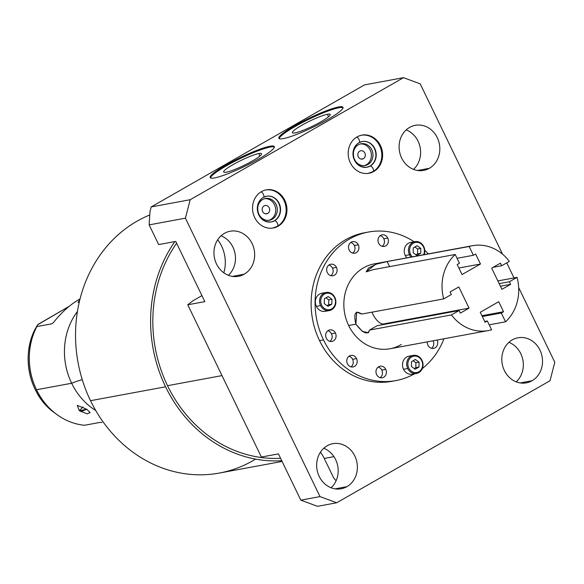 <?xml version="1.0" encoding="UTF-8"?>
<svg xmlns="http://www.w3.org/2000/svg" width="584" height="584" viewBox="0 0 584 584"><rect width="100%" height="100%" fill="white"/><g stroke="black" fill="none" stroke-linecap="round" stroke-linejoin="round"><path stroke-width="0.88" d="M217.708 239.739A33.755 29.857 -100.5 0 1 223.833 272.823A33.755 29.857 -100.5 0 0 217.708 239.739M201.94 295.628L193.027 300.724L201.94 295.628M320.419 452.199A33.755 29.857 -100.5 0 1 324.251 458.447L333.595 477.763L324.251 458.447L333.946 456.651L324.251 458.447A33.755 29.857 -100.5 0 0 320.419 452.199M364.518 84.892L151.198 206.933L149.978 211.656L151.198 206.933L190.194 199.713L185.413 218.168L320.01 496.597L336.698 502.773L550.019 380.731L554.8 362.277L518.665 287.532L554.8 362.277L550.019 380.731L336.698 502.773L317.499 506.328L300.811 500.152L320.01 496.597L185.413 218.168L149.139 224.884L158.665 244.587L175.74 241.433L204.838 301.629L187.763 304.79L261.377 457.046L278.444 453.885L300.811 500.152L278.444 453.885L261.377 457.046L187.763 304.79L193.027 300.724L187.763 304.79L204.838 301.629L175.74 241.433L158.665 244.587L149.139 224.884L149.978 211.656L149.139 224.884L185.413 218.168L190.194 199.713L403.515 77.672L190.194 199.713L151.198 206.933L364.518 84.892L403.515 77.672L364.518 84.892M514.029 277.933L506.729 262.844L514.029 277.933M502.532 254.157L420.203 83.848L403.515 77.672L420.203 83.848L502.532 254.157M532.046 380.746A22.922 20.272 -100.5 0 1 504.357 370.497A22.922 20.272 -100.5 0 1 512.285 339.873A22.922 20.272 -100.5 0 1 539.974 350.123A22.922 20.272 -100.5 0 1 532.046 380.746L520.256 382.929L532.046 380.746A22.922 20.272 79.5 0 0 541.251 353.291A22.922 20.272 79.5 0 0 517.993 337.771A22.922 20.272 79.5 0 0 512.285 339.873A22.922 20.272 79.5 0 0 503.079 367.329A22.922 20.272 79.5 0 0 526.337 382.849A22.922 20.272 79.5 0 0 532.046 380.746M244.192 274.21A22.922 20.272 -100.5 0 1 216.503 263.961A22.922 20.272 -100.5 0 1 224.431 233.337A22.922 20.272 -100.5 0 1 252.12 243.586A22.922 20.272 -100.5 0 1 244.192 274.21L232.403 276.393L244.192 274.21A22.922 20.272 79.5 0 0 253.398 246.755A22.922 20.272 79.5 0 0 230.14 231.235A22.922 20.272 79.5 0 0 224.431 233.337A22.922 20.272 79.5 0 0 215.226 260.793A22.922 20.272 79.5 0 0 238.484 276.312A22.922 20.272 79.5 0 0 244.192 274.21M429.342 168.294A22.922 20.272 -100.5 0 1 401.646 158.045A22.922 20.272 -100.5 0 1 409.581 127.414A22.922 20.272 -100.5 0 1 437.27 137.663A22.922 20.272 -100.5 0 1 429.342 168.294L417.545 170.47L429.342 168.294A22.922 20.272 79.5 0 0 438.548 140.832A22.922 20.272 79.5 0 0 415.29 125.319A22.922 20.272 79.5 0 0 409.581 127.414A22.922 20.272 79.5 0 0 400.369 154.869A22.922 20.272 79.5 0 0 423.634 170.389A22.922 20.272 79.5 0 0 429.342 168.294M278.108 226.212A19.381 17.14 -100.5 0 1 254.69 217.547A19.381 17.14 -100.5 0 1 261.398 191.654A19.381 17.14 -100.5 0 1 284.809 200.319A19.381 17.14 -100.5 0 1 278.108 226.212L277.407 226.344L278.108 226.212A19.381 17.14 79.5 0 0 285.89 202.998A19.381 17.14 79.5 0 0 266.224 189.873A19.381 17.14 79.5 0 0 261.398 191.654A19.381 17.14 79.5 0 0 253.609 214.868A19.381 17.14 79.5 0 0 273.283 227.986A19.381 17.14 79.5 0 0 278.108 226.212M373.767 171.484A19.381 17.14 -100.5 0 1 350.349 162.819A19.381 17.14 -100.5 0 1 357.058 136.926A19.381 17.14 -100.5 0 1 380.469 145.591A19.381 17.14 -100.5 0 1 373.767 171.484L373.067 171.616L373.767 171.484A19.381 17.14 79.5 0 0 381.549 148.27A19.381 17.14 79.5 0 0 361.883 135.152A19.381 17.14 79.5 0 0 357.058 136.926A19.381 17.14 79.5 0 0 349.268 160.14A19.381 17.14 79.5 0 0 368.942 173.266A19.381 17.14 79.5 0 0 373.767 171.484M346.896 486.669A22.922 20.272 -100.5 0 1 319.207 476.42A22.922 20.272 -100.5 0 1 327.135 445.796A22.922 20.272 -100.5 0 1 354.831 456.046A22.922 20.272 -100.5 0 1 346.896 486.669L335.106 488.852L346.896 486.669A22.922 20.272 79.5 0 0 356.109 459.214A22.922 20.272 79.5 0 0 332.844 443.694A22.922 20.272 79.5 0 0 327.135 445.796A22.922 20.272 79.5 0 0 317.93 473.252A22.922 20.272 79.5 0 0 341.187 488.771A22.922 20.272 79.5 0 0 346.896 486.669M393.959 380.914A75.533 66.817 -100.5 0 1 319.543 340.625A75.533 66.817 -100.5 0 1 366.475 232.439M283.262 138.627A35.609 4.913 154.2 0 1 294.599 125.815A35.609 4.913 154.2 0 1 338.603 106.967A35.609 4.913 154.2 0 1 327.259 119.771A35.609 4.913 154.2 0 1 283.262 138.627A35.609 4.913 -25.8 0 0 320.426 123.516A35.609 4.913 -25.8 0 0 342.99 107.295A35.609 4.913 -25.8 0 0 338.603 106.967A35.609 4.913 -25.8 0 0 301.439 122.078A35.609 4.913 -25.8 0 0 278.875 138.291A35.609 4.913 -25.8 0 0 283.262 138.627M214.569 177.923A35.609 4.913 154.2 0 1 225.906 165.119A35.609 4.913 154.2 0 1 269.91 146.263A35.609 4.913 154.2 0 1 258.573 159.074A35.609 4.913 154.2 0 1 214.569 177.923A35.609 4.913 -25.8 0 0 251.733 162.812A35.609 4.913 -25.8 0 0 274.298 146.599A35.609 4.913 -25.8 0 0 269.91 146.263A35.609 4.913 -25.8 0 0 232.746 161.374A35.609 4.913 -25.8 0 0 210.182 177.594A35.609 4.913 -25.8 0 0 214.569 177.923M323.762 448.256A22.922 20.272 -100.5 0 1 337.756 466.098A22.922 20.272 -100.5 0 1 331.077 487.757A22.922 20.272 79.5 0 0 337.756 466.098A22.922 20.272 79.5 0 0 323.762 448.256M508.912 342.333A22.922 20.272 -100.5 0 1 522.899 360.175A22.922 20.272 -100.5 0 1 516.219 381.841A22.922 20.272 79.5 0 0 522.899 360.175A22.922 20.272 79.5 0 0 508.912 342.333M221.059 235.797A22.922 20.272 -100.5 0 1 235.045 253.638A22.922 20.272 -100.5 0 1 228.366 275.305A22.922 20.272 79.5 0 0 235.045 253.638A22.922 20.272 79.5 0 0 221.059 235.797M406.201 129.882A22.922 20.272 -100.5 0 1 420.195 147.715A22.922 20.272 -100.5 0 1 413.516 169.382A22.922 20.272 79.5 0 0 420.195 147.715A22.922 20.272 79.5 0 0 406.201 129.882M336.085 480.778L333.595 477.763L336.085 480.778M259.676 156.213L258.946 153.519A21.017 2.898 -25.8 0 0 236.739 162.578A21.017 2.898 -25.8 0 0 223.73 172.083A21.017 2.898 -25.8 0 0 226.278 172.207A21.017 2.898 154.2 0 1 232.972 164.644A21.017 2.898 154.2 0 1 258.946 153.519A21.017 2.898 154.2 0 1 252.251 161.082A21.017 2.898 154.2 0 1 226.278 172.207A21.017 2.898 -25.8 0 0 247.944 163.425A21.017 2.898 -25.8 0 0 261.566 153.796A21.017 2.898 -25.8 0 0 258.946 153.519L259.676 156.213M270.282 147.037A35.609 4.913 -25.8 0 0 234.469 161.447A35.609 4.913 -25.8 0 0 210.488 177.916A35.609 4.913 154.2 0 1 234.469 161.447A35.609 4.913 154.2 0 1 270.282 147.037L269.91 146.263L270.282 147.037A35.609 4.913 154.2 0 1 274.363 147.037A35.609 4.913 -25.8 0 0 270.282 147.037M328.361 116.917L327.639 114.223A21.017 2.898 -25.8 0 0 305.432 123.282A21.017 2.898 -25.8 0 0 292.423 132.787A21.017 2.898 -25.8 0 0 294.971 132.911A21.017 2.898 154.2 0 1 301.665 125.348A21.017 2.898 154.2 0 1 327.639 114.223A21.017 2.898 154.2 0 1 320.944 121.779A21.017 2.898 154.2 0 1 294.971 132.911A21.017 2.898 -25.8 0 0 316.637 124.129A21.017 2.898 -25.8 0 0 330.259 114.5A21.017 2.898 -25.8 0 0 327.639 114.223L328.361 116.917M338.976 107.733A35.609 4.913 -25.8 0 0 303.162 122.144A35.609 4.913 -25.8 0 0 279.181 138.62A35.609 4.913 154.2 0 1 303.162 122.144A35.609 4.913 154.2 0 1 338.976 107.733L338.603 106.967L338.976 107.733A35.609 4.913 154.2 0 1 343.056 107.741A35.609 4.913 -25.8 0 0 338.976 107.733M262.734 199.494A11.052 9.775 -100.5 0 1 276.086 204.436A11.052 9.775 -100.5 0 1 272.261 219.204A11.052 9.775 -100.5 0 1 258.515 213.35A11.052 9.775 79.5 0 0 269.509 220.212A11.052 9.775 79.5 0 0 272.261 219.204A11.052 9.775 79.5 0 0 276.699 205.969A11.052 9.775 79.5 0 0 265.486 198.487A11.052 9.775 79.5 0 0 262.734 199.494A11.052 9.775 79.5 0 0 257.675 208.831A11.052 9.775 -100.5 0 1 262.734 199.494M358.393 144.774A11.052 9.775 -100.5 0 1 371.745 149.708A11.052 9.775 -100.5 0 1 367.92 164.476A11.052 9.775 -100.5 0 1 354.174 158.629A11.052 9.775 79.5 0 0 365.168 165.491A11.052 9.775 79.5 0 0 367.92 164.476A11.052 9.775 79.5 0 0 372.358 151.241A11.052 9.775 79.5 0 0 361.146 143.759A11.052 9.775 79.5 0 0 358.393 144.774A11.052 9.775 79.5 0 0 353.335 154.103A11.052 9.775 -100.5 0 1 358.393 144.774M274.217 220.942A3.154 1.402 60.2 0 1 274.37 220.818L271.319 221.942A13.082 11.57 79.5 0 0 274.582 220.745A3.154 1.402 60.2 0 1 277.276 223.073A3.154 1.402 60.2 0 1 277.502 226.293A3.154 1.402 60.2 0 1 277.298 226.366A19.381 17.14 -100.5 0 1 272.874 228.059A19.381 17.14 79.5 0 0 277.298 226.366A19.381 17.14 79.5 0 0 285.153 203.371A19.381 17.14 79.5 0 0 265.822 189.953A19.381 17.14 -100.5 0 1 285.153 203.371A19.381 17.14 -100.5 0 1 277.298 226.366A3.154 1.402 -119.8 0 0 277.502 226.293A3.154 1.402 -119.8 0 0 277.276 223.073A3.154 1.402 -119.8 0 0 274.582 220.745A3.154 1.402 -119.8 0 0 274.37 220.818A3.154 1.402 60.2 0 1 274.582 220.745A13.082 11.57 79.5 0 0 279.831 205.079A13.082 11.57 79.5 0 0 266.559 196.224A13.082 11.57 -100.5 0 1 279.831 205.079A13.082 11.57 -100.5 0 1 274.582 220.745A13.082 11.57 -100.5 0 1 271.319 221.942A13.082 11.57 -100.5 0 1 258.048 213.087A13.082 11.57 -100.5 0 1 263.304 197.421A3.154 1.402 -119.8 0 0 263.508 197.348A3.154 1.402 -119.8 0 0 263.486 194.545A3.154 1.402 -119.8 0 0 261.07 191.844A3.154 1.402 60.2 0 1 263.486 194.545A3.154 1.402 60.2 0 1 263.508 197.348A3.154 1.402 60.2 0 1 263.304 197.421M369.876 166.214A3.154 1.402 60.2 0 1 370.03 166.097L366.978 167.214A13.082 11.57 79.5 0 0 370.241 166.017A3.154 1.402 60.2 0 1 372.935 168.345A3.154 1.402 60.2 0 1 373.161 171.565A3.154 1.402 60.2 0 1 372.957 171.638A19.381 17.14 -100.5 0 1 368.533 173.331A19.381 17.14 79.5 0 0 372.957 171.638A19.381 17.14 79.5 0 0 380.812 148.643A19.381 17.14 79.5 0 0 361.481 135.232A19.381 17.14 -100.5 0 1 380.812 148.643A19.381 17.14 -100.5 0 1 372.957 171.638A3.154 1.402 -119.8 0 0 373.161 171.565A3.154 1.402 -119.8 0 0 372.935 168.345A3.154 1.402 -119.8 0 0 370.241 166.017A3.154 1.402 -119.8 0 0 370.03 166.097A3.154 1.402 60.2 0 1 370.241 166.017A13.082 11.57 79.5 0 0 375.49 150.351A13.082 11.57 79.5 0 0 362.219 141.496A13.082 11.57 -100.5 0 1 375.49 150.351A13.082 11.57 -100.5 0 1 370.241 166.017A13.082 11.57 -100.5 0 1 366.978 167.214A13.082 11.57 -100.5 0 1 353.707 158.359A13.082 11.57 -100.5 0 1 358.963 142.693A3.154 1.402 -119.8 0 0 359.167 142.62A3.154 1.402 -119.8 0 0 359.145 139.817A3.154 1.402 -119.8 0 0 356.729 137.116A3.154 1.402 60.2 0 1 359.145 139.817A3.154 1.402 60.2 0 1 359.167 142.62A3.154 1.402 60.2 0 1 358.963 142.693M366.336 164.768A11.052 9.775 79.5 0 0 370.906 151.971A11.052 9.775 79.5 0 0 360.357 143.941A11.052 9.775 -100.5 0 1 370.906 151.971A11.052 9.775 -100.5 0 1 366.336 164.768L367.92 164.476L366.336 164.768A11.052 9.775 -100.5 0 1 364.365 165.6A11.052 9.775 79.5 0 0 366.336 164.768M359.751 151.147A4.227 3.745 -100.5 0 1 364.861 153.037A4.227 3.745 -100.5 0 1 363.394 158.687A4.227 3.745 -100.5 0 1 358.284 156.797A4.227 3.745 -100.5 0 1 359.751 151.147A4.227 3.745 79.5 0 0 358.05 156.213A4.227 3.745 79.5 0 0 362.343 159.074A4.227 3.745 79.5 0 0 363.394 158.687A4.227 3.745 79.5 0 0 365.095 153.621A4.227 3.745 79.5 0 0 360.803 150.76A4.227 3.745 79.5 0 0 359.751 151.147M270.677 219.496A11.052 9.775 79.5 0 0 275.247 206.692A11.052 9.775 79.5 0 0 264.698 198.669A11.052 9.775 -100.5 0 1 275.247 206.692A11.052 9.775 -100.5 0 1 270.677 219.496L272.261 219.204L270.677 219.496A11.052 9.775 -100.5 0 1 268.706 220.321A11.052 9.775 79.5 0 0 270.677 219.496M264.092 205.875A4.227 3.745 -100.5 0 1 269.202 207.765A4.227 3.745 -100.5 0 1 267.735 213.416A4.227 3.745 -100.5 0 1 262.625 211.525A4.227 3.745 -100.5 0 1 264.092 205.875A4.227 3.745 79.5 0 0 262.391 210.941A4.227 3.745 79.5 0 0 266.684 213.802A4.227 3.745 79.5 0 0 267.735 213.416A4.227 3.745 79.5 0 0 269.436 208.349A4.227 3.745 79.5 0 0 265.143 205.48A4.227 3.745 79.5 0 0 264.092 205.875M361.219 159.089L363.394 158.687L361.219 159.089M265.559 213.817L267.735 213.416L265.559 213.817M373.344 171.411A19.381 17.14 79.5 0 0 380.731 148.402A19.381 17.14 79.5 0 0 361.481 135.232M370.03 166.097C381.476 158.512 374.709 139.693 362.219 141.496A13.082 11.57 79.5 0 0 359.321 142.496M277.685 226.132A19.381 17.14 79.5 0 0 285.072 203.13A19.381 17.14 79.5 0 0 265.822 189.953M274.37 220.818C285.817 213.24 279.05 194.421 266.559 196.224A13.082 11.57 79.5 0 0 263.661 197.224M320.01 496.597L336.698 502.773L317.499 506.328L300.811 500.152L320.01 496.597M282.101 461.44L219.35 473.055A134.32 118.822 -100.5 0 1 90.52 400.69A134.32 118.822 -100.5 0 1 149.767 214.97A134.32 118.822 79.5 0 0 90.52 400.69L165.586 386.798L90.52 400.69A134.32 118.822 79.5 0 0 255.588 459.112M174.864 241.593A134.32 118.822 79.5 0 0 165.586 386.798A134.32 118.822 79.5 0 0 281.751 460.718A134.32 118.822 79.5 0 1 165.586 386.798A134.32 118.822 79.5 0 1 174.864 241.593M280.576 458.287A131.816 116.603 -100.5 0 1 167.528 385.688A131.816 116.603 -100.5 0 1 176.609 243.221A131.816 116.603 -100.5 0 0 167.528 385.688L222 375.6L167.528 385.688A131.816 116.603 -100.5 0 0 280.576 458.287M82.278 379.724A26.937 3.716 -25.8 0 0 71.657 383.257A64.744 57.269 79.5 0 0 95.769 410.559A64.744 57.269 79.5 0 1 71.657 383.257A26.937 3.716 154.2 0 1 82.278 379.724M84.563 425.269A64.744 57.269 -100.5 0 1 36.515 389.762L71.657 383.257L36.515 389.762A64.744 57.269 -100.5 0 1 36.858 326.58L52.093 323.762L53.604 322.361C61.889 311.907 70.708 304.103 80.044 298.935C70.708 304.103 61.889 311.907 53.604 322.361L52.093 323.762L36.858 326.58L37.953 324.441L69.138 306.352L37.792 324.697A61.648 54.531 -100.5 0 1 37.85 324.609A61.648 54.531 79.5 0 0 54.027 412.413A61.648 54.531 -100.5 0 1 37.792 324.697C19.958 351.254 27.871 393.996 54.027 412.413L56.48 414.239A64.744 57.269 79.5 0 0 84.563 425.269L99.798 422.444L84.563 425.269M101.966 422.4L99.798 422.444L101.966 422.4M80.753 411.618L86.826 409.296L79.3 410.683L83.03 406.953L79.3 410.683L87.045 413.83L90.133 412.625L86.826 409.296L77.278 405.369L79.3 410.683M77.431 311.484A64.744 57.269 79.5 0 0 71.657 383.257A64.744 57.269 79.5 0 1 77.431 311.484M79.796 299.913L79.234 302.257L78.081 302.329L79.796 299.913M37.953 324.441L36.858 326.58A64.744 57.269 79.5 0 0 36.515 389.762A64.744 57.269 79.5 0 0 56.48 414.239M395.945 380.586L391.988 381.315A75.533 66.817 -100.5 0 1 319.543 340.625L323.499 339.888A75.533 66.817 79.5 0 0 395.945 380.586A75.533 66.817 79.5 0 0 414.436 373.848A75.533 66.817 -100.5 0 1 323.499 339.888A75.533 66.817 -100.5 0 1 334.493 251.062A75.533 66.817 -100.5 0 1 414.158 241.769A75.533 66.817 79.5 0 0 368.453 232.038A75.533 66.817 79.5 0 0 323.499 339.888L319.543 340.625A75.533 66.817 -100.5 0 1 364.489 232.768L368.453 232.038M422.29 368.584A75.533 66.817 79.5 0 0 443.971 338.771A75.533 66.817 -100.5 0 1 422.29 368.584M424.743 250.251A75.533 66.817 -100.5 0 1 428.262 253.887A75.533 66.817 79.5 0 0 424.743 250.251M378.702 263.347A43.165 38.179 79.5 0 0 348.655 325.5A43.165 38.179 79.5 0 0 401.288 344.516M427.313 341.852A5.869 5.19 79.5 0 0 427.948 345.239A5.869 5.19 79.5 0 0 435.029 347.867A5.869 5.19 79.5 0 0 437.087 340.049A5.869 5.19 79.5 0 1 433.576 348.4A5.869 5.19 79.5 0 1 427.948 345.239A5.869 5.19 79.5 0 1 427.313 341.852M385.754 369.38A5.869 5.19 79.5 0 0 378.658 366.752A5.869 5.19 79.5 0 0 376.629 374.599A5.869 5.19 79.5 0 0 383.724 377.22A5.869 5.19 79.5 0 0 385.754 369.38A5.869 5.19 79.5 0 0 380.126 366.212A5.869 5.19 79.5 0 0 376.629 374.599A5.869 5.19 79.5 0 0 382.257 377.76A5.869 5.19 79.5 0 0 385.754 369.38L381.797 370.11L385.754 369.38M356.547 358.569A5.869 5.19 79.5 0 0 349.458 355.948A5.869 5.19 79.5 0 0 347.429 363.788A5.869 5.19 79.5 0 0 354.517 366.416A5.869 5.19 79.5 0 0 356.547 358.569A5.869 5.19 79.5 0 0 350.918 355.408A5.869 5.19 79.5 0 0 347.429 363.788A5.869 5.19 79.5 0 0 353.057 366.949A5.869 5.19 79.5 0 0 356.547 358.569L352.59 359.299L356.547 358.569M335.442 333.055A5.869 5.19 79.5 0 0 328.347 330.434A5.869 5.19 79.5 0 0 326.317 338.275A5.869 5.19 79.5 0 0 333.413 340.903A5.869 5.19 79.5 0 0 335.442 333.055A5.869 5.19 79.5 0 0 329.814 329.894A5.869 5.19 79.5 0 0 326.317 338.275A5.869 5.19 79.5 0 0 331.946 341.443A5.869 5.19 79.5 0 0 335.442 333.055L331.486 333.793L335.442 333.055M336.45 267.384A5.869 5.19 79.5 0 0 329.354 264.756A5.869 5.19 79.5 0 0 327.325 272.604A5.869 5.19 79.5 0 0 334.413 275.225A5.869 5.19 79.5 0 0 336.45 267.384A5.869 5.19 79.5 0 0 330.814 264.216A5.869 5.19 79.5 0 0 327.325 272.604A5.869 5.19 79.5 0 0 332.953 275.765A5.869 5.19 79.5 0 0 336.45 267.384L332.486 268.114L336.45 267.384M358.291 244.813A5.869 5.19 79.5 0 0 351.203 242.185A5.869 5.19 79.5 0 0 349.166 250.032A5.869 5.19 79.5 0 0 356.262 252.653A5.869 5.19 79.5 0 0 358.291 244.813A5.869 5.19 79.5 0 0 352.663 241.652A5.869 5.19 79.5 0 0 349.166 250.032A5.869 5.19 79.5 0 0 354.802 253.193A5.869 5.19 79.5 0 0 358.291 244.813L354.335 245.543L358.291 244.813M387.761 238.024A5.869 5.19 79.5 0 0 380.673 235.396A5.869 5.19 79.5 0 0 378.644 243.243A5.869 5.19 79.5 0 0 385.732 245.864A5.869 5.19 79.5 0 0 387.761 238.024A5.869 5.19 79.5 0 0 382.133 234.863A5.869 5.19 79.5 0 0 378.644 243.243A5.869 5.19 79.5 0 0 384.272 246.404A5.869 5.19 79.5 0 0 387.761 238.024L383.805 238.754L387.761 238.024M411.151 356.087A9.191 8.132 79.5 0 0 403.748 359.985A9.191 8.132 79.5 0 0 403.522 369.285A9.191 8.132 79.5 0 0 414.377 373.534M324.003 293.183A9.191 8.132 79.5 0 0 316.608 297.073A9.191 8.132 79.5 0 0 316.375 306.381A9.191 8.132 79.5 0 0 327.237 310.63M412.888 242.331A9.191 8.132 79.5 0 0 405.493 246.222A9.191 8.132 79.5 0 0 405.259 255.529A9.191 8.132 79.5 0 0 406.829 257.858A9.191 8.132 -100.5 0 1 405.259 255.529L409.457 254.748A9.191 8.132 79.5 0 0 411.026 257.077A9.191 8.132 -100.5 0 1 409.457 254.748L405.259 255.529A9.191 8.132 -100.5 0 1 410.734 242.404L414.932 241.623A9.191 8.132 79.5 0 0 409.457 254.748L410.523 254.296A8.329 7.366 79.5 0 0 412.362 256.829A8.329 7.366 79.5 0 1 410.523 254.296L409.457 254.748A9.191 8.132 -100.5 0 1 412.64 242.469A9.191 8.132 -100.5 0 1 423.75 246.579A9.191 8.132 79.5 0 0 414.932 241.623M489.202 324.821L505.554 321.791A43.165 38.179 79.5 0 0 517.052 277.371L497.867 280.926L517.052 277.371A43.165 38.179 -100.5 0 1 505.554 321.791L501.306 313.009L503.554 311.725L498.714 301.724L480.267 312.272L485.107 322.28L487.355 320.996L491.597 329.777A43.165 38.179 -100.5 0 1 451.439 314.915A43.165 38.179 79.5 0 0 488.231 330.581A43.165 38.179 79.5 0 0 491.597 329.777L487.355 320.996L484.72 321.485L487.355 320.996L485.107 322.28L480.267 312.272L498.714 301.724L503.554 311.725L501.306 313.009L505.554 321.791L489.202 324.821M488.231 330.581L390.054 348.75A43.165 38.179 -100.5 0 1 348.655 325.5L355.882 324.164C363.109 333.333 367.643 335.304 369.489 330.084L451.439 314.915L459.09 310.535L460.338 313.112L469.061 308.126L458.827 286.956L450.103 291.942L451.352 294.526L443.701 298.899A43.165 38.179 -100.5 0 1 455.199 254.485L459.447 263.26L457.199 264.545L462.039 274.553L480.486 264.004L475.646 253.996L473.398 255.281L469.156 246.499A43.165 38.179 -100.5 0 1 509.314 261.362L501.663 265.742L500.415 263.165L491.691 268.151L501.926 289.321L510.65 284.328L509.401 281.751L517.052 277.371L509.401 281.751L499.181 283.642L509.401 281.751L510.65 284.328L500.43 286.218L510.65 284.328L501.926 289.321L491.691 268.151L500.415 263.165L501.663 265.742L509.314 261.362A43.165 38.179 79.5 0 0 472.522 245.696A43.165 38.179 79.5 0 0 469.156 246.499L385.374 261.836L376.987 263.866L368.643 267.932L366.168 271.867L373.249 269.647L455.199 254.485A43.165 38.179 79.5 0 0 443.701 298.899L361.752 314.068C355.364 309.892 353.408 313.258 355.882 324.164L348.655 325.5A43.165 38.179 -100.5 0 1 374.344 263.866L472.522 245.696M433.124 340.779A5.869 5.19 -100.5 0 1 431.518 348.319A5.869 5.19 79.5 0 0 433.124 340.779M378.228 367.037A5.869 5.19 -100.5 0 1 381.797 370.11A5.869 5.19 -100.5 0 1 380.199 377.673A5.869 5.19 79.5 0 0 381.797 370.11A5.869 5.19 79.5 0 0 378.228 367.037M349.028 356.225A5.869 5.19 -100.5 0 1 352.59 359.299A5.869 5.19 -100.5 0 1 350.991 366.869A5.869 5.19 79.5 0 0 352.59 359.299A5.869 5.19 79.5 0 0 349.028 356.225M327.916 330.712A5.869 5.19 -100.5 0 1 331.486 333.793A5.869 5.19 -100.5 0 1 329.887 341.355A5.869 5.19 79.5 0 0 331.486 333.793A5.869 5.19 79.5 0 0 327.916 330.712M328.923 265.034A5.869 5.19 -100.5 0 1 332.486 268.114A5.869 5.19 -100.5 0 1 330.887 275.677A5.869 5.19 79.5 0 0 332.486 268.114A5.869 5.19 79.5 0 0 328.923 265.034M350.765 242.469A5.869 5.19 -100.5 0 1 354.335 245.543A5.869 5.19 -100.5 0 1 352.736 253.106A5.869 5.19 79.5 0 0 354.335 245.543A5.869 5.19 79.5 0 0 350.765 242.469M380.235 235.681A5.869 5.19 -100.5 0 1 383.805 238.754A5.869 5.19 -100.5 0 1 382.206 246.317A5.869 5.19 79.5 0 0 383.805 238.754A5.869 5.19 79.5 0 0 380.235 235.681M372.044 312.163A11.87 5.285 -119.8 0 0 383.549 323.952L469.061 308.126L458.827 286.956L450.103 291.942L451.352 294.526L443.701 298.899L361.752 314.068L356.707 312.119L355.882 324.164L362.409 331.42L368.482 332.734L369.489 330.084L377.14 325.704L459.09 310.535L451.439 314.915L369.489 330.084L377.14 325.704L459.09 310.535L460.338 313.112L469.061 308.126L383.549 323.952A11.87 5.285 60.2 0 1 372.044 312.163M382.089 324.784L383.549 323.952L382.089 324.784M493.159 267.311L501.663 265.742L493.159 267.311M373.249 269.647L455.199 254.485L459.447 263.26L457.199 264.545L462.039 274.553L480.486 264.004L458.871 268.005L480.486 264.004L475.646 253.996L473.398 255.281L457.053 258.303L473.398 255.281L469.156 246.499L387.513 261.486L375.643 264.311L366.153 271.837M389.601 266.625L387.207 261.668L389.601 266.625M482.326 316.528L501.306 313.009L482.326 316.528M481.939 315.725L503.554 311.725L481.939 315.725M423.561 254.755A8.329 7.366 79.5 0 0 423.473 246.886A8.329 7.366 79.5 0 0 413.406 243.163A8.329 7.366 79.5 0 0 410.523 254.296A8.329 7.366 79.5 0 1 413.406 243.163A8.329 7.366 79.5 0 1 423.473 246.886L423.75 246.579A9.191 8.132 -100.5 0 1 424.108 254.661A9.191 8.132 79.5 0 0 423.75 246.579L423.473 246.886A8.329 7.366 79.5 0 1 423.561 254.755M416.925 255.471L413.187 252.77L413.26 247.893L417.071 245.711L420.809 248.412L420.736 253.288L416.925 255.471L413.187 252.77L413.26 247.893L417.071 245.711L420.809 248.412L420.736 253.288L416.925 255.471M408.785 368.051A8.329 7.366 79.5 0 0 418.845 371.774A8.329 7.366 79.5 0 0 421.728 360.642A8.329 7.366 79.5 0 0 411.669 356.919A8.329 7.366 79.5 0 0 408.785 368.051A8.329 7.366 79.5 0 0 418.845 371.774A8.329 7.366 79.5 0 0 421.728 360.642L422.006 360.335A9.191 8.132 79.5 0 0 413.187 355.379A9.191 8.132 79.5 0 0 407.72 368.511A9.191 8.132 79.5 0 0 416.538 373.461A9.191 8.132 79.5 0 0 422.006 360.335A9.191 8.132 -100.5 0 1 418.823 372.621A9.191 8.132 -100.5 0 1 407.72 368.511L403.522 369.285L407.72 368.511A9.191 8.132 -100.5 0 1 410.895 356.225A9.191 8.132 -100.5 0 1 422.006 360.335L421.728 360.642A8.329 7.366 79.5 0 0 411.669 356.919A8.329 7.366 79.5 0 0 408.785 368.051M419.071 362.168L418.991 367.044L415.18 369.227L411.443 366.526L411.523 361.649L415.334 359.467L419.071 362.168L418.991 367.044L415.83 367.635L415.903 362.752L413.114 360.737L415.903 362.752L419.071 362.168L415.903 362.752L415.83 367.635L418.991 367.044L415.18 369.227L411.443 366.526L411.523 361.649L415.334 359.467L419.071 362.168M321.638 305.147A8.329 7.366 79.5 0 0 331.705 308.87A8.329 7.366 79.5 0 0 334.588 297.738A8.329 7.366 79.5 0 0 324.522 294.015A8.329 7.366 79.5 0 0 321.638 305.147A8.329 7.366 79.5 0 0 331.705 308.87A8.329 7.366 79.5 0 0 334.588 297.738L334.858 297.424A9.191 8.132 79.5 0 0 326.047 292.474A9.191 8.132 79.5 0 0 320.572 305.6A9.191 8.132 79.5 0 0 329.391 310.557A9.191 8.132 79.5 0 0 334.858 297.424A9.191 8.132 -100.5 0 1 331.683 309.71A9.191 8.132 -100.5 0 1 320.572 305.6L316.375 306.381L320.572 305.6A9.191 8.132 -100.5 0 1 323.755 293.314A9.191 8.132 -100.5 0 1 334.858 297.424L334.588 297.738A8.329 7.366 79.5 0 0 324.522 294.015A8.329 7.366 79.5 0 0 321.638 305.147M328.186 296.562L331.924 299.263L331.851 304.14L328.04 306.323L324.303 303.622L324.375 298.745L328.186 296.562L331.924 299.263L328.755 299.847L325.967 297.833L328.755 299.847L331.924 299.263L331.851 304.14L328.04 306.323L324.303 303.622L324.375 298.745L328.186 296.562M416.538 373.461L412.341 374.234A9.191 8.132 -100.5 0 1 403.522 369.285A9.191 8.132 -100.5 0 1 408.99 356.16L413.187 355.379M329.391 310.557L325.193 311.33A9.191 8.132 -100.5 0 1 316.375 306.381A9.191 8.132 -100.5 0 1 321.85 293.248L326.047 292.474M414.239 368.541L415.83 367.635L414.239 368.541M327.091 305.636L328.683 304.724L328.755 299.847L328.683 304.724L331.851 304.14L328.683 304.724L327.091 305.636M415.976 254.785L417.567 253.872L417.64 248.996L414.852 246.981L417.64 248.996L420.809 248.412L417.64 248.996L417.567 253.872L420.736 253.288L417.567 253.872L415.976 254.785M361.073 135.298C380.001 130.721 390.586 162.87 373.161 171.565L368.124 173.412M362.219 141.496L359.167 142.62C350.057 147.197 351.13 168.163 366.978 167.214M265.413 190.026C284.342 185.449 294.927 217.598 277.502 226.293L272.465 228.14M266.559 196.224L263.508 197.348C254.398 201.925 255.471 222.884 271.319 221.942"/></g></svg>
